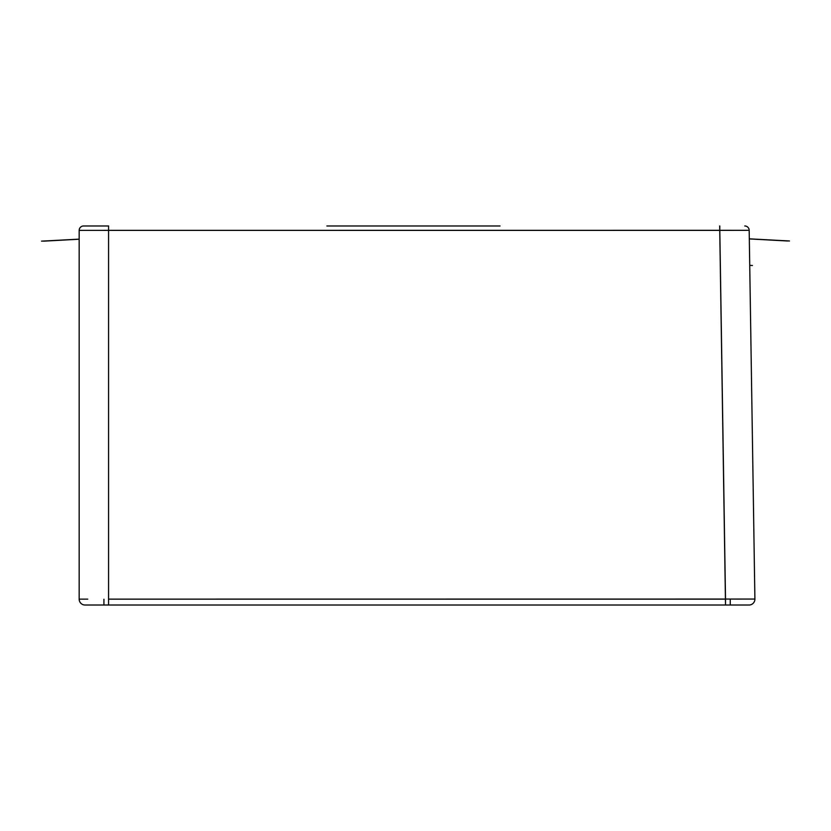 <?xml version="1.0" encoding="UTF-8"?>
<svg xmlns="http://www.w3.org/2000/svg" width="831" height="831" viewBox="0 0 831 831"><rect width="100%" height="100%" fill="white"/><g stroke="black" fill="none" stroke-linecap="round" stroke-linejoin="round"><path stroke-width="1.25" d="M736.183 599.089L754.901 599.058A5.879 5.879 0 0 1 754.901 599.151A5.879 5.879 0 0 0 754.901 599.058L749.188 230.312L754.901 599.058L108.56 599.151L725.515 599.151L719.802 230.364L108.56 230.364L108.56 599.12L754.901 599.058M348.469 225.98L351.648 225.98M351.575 225.98L383.184 225.98M394.32 225.98L399.296 225.98M326.853 225.98L462.909 225.98M482.676 225.98L484.712 225.98M87.774 599.13L79.174 599.151A5.879 5.879 0 0 0 85.053 605.02L749.022 605.02A5.879 5.879 0 0 0 754.901 599.151A5.879 5.879 0 0 1 749.022 605.02L725.515 605.02L725.515 599.151L108.56 599.151L108.56 230.364L79.174 230.384L79.174 599.151L79.174 230.384A4.404 4.404 0 0 1 83.578 225.98L103.688 225.98M83.64 225.98L83.578 225.98A4.404 4.404 0 0 0 79.174 230.384L108.56 230.364L108.56 225.98L83.578 225.98M719.677 225.98L725.515 605.02L108.56 605.02L108.56 599.151L108.56 605.02L85.053 605.02A5.879 5.879 0 0 1 79.174 599.151M105.849 225.98L108.612 225.98M484.618 225.98L482.769 225.98M399.14 225.98L395.691 225.98M383.558 225.98L378.687 225.98M351.523 225.98L348.605 225.98M415.562 225.98L399.181 225.98M364.799 225.98L338.175 225.98M461.579 225.98L495.286 225.98M500.054 225.98L462.046 225.98M483.341 225.98L476.797 225.98M462.348 225.98L416.362 225.98M414.773 225.98L372.735 225.98M337.968 225.98L327.632 225.98M329.294 225.98L330.458 225.98M376.879 225.98L381.076 225.98M415.479 225.98L417.079 225.98M461.35 225.98L454.744 225.98M443.785 225.98L423.924 225.98L443.785 225.98M385.989 225.98L384.815 225.98M377.627 225.98L377.014 225.98M347.638 225.98L348.636 225.98M394.663 225.98L396.823 225.98M108.56 225.98L108.56 230.364L749.188 230.312L719.802 230.364L719.802 225.98M744.721 599.068L739.497 599.089M749.188 230.312A4.404 4.404 0 0 0 744.773 225.98A4.404 4.404 0 0 1 749.188 230.312M103.927 599.255L103.927 605.02M730.241 599.255L730.241 605.02M752.439 265.494L749.728 265.349M79.174 239.141L41.55 241.146L79.174 239.141M43.69 241.146L79.174 239.214M789.45 240.98L749.313 238.84L789.45 240.98M749.313 238.913L787.383 240.98"/></g></svg>
